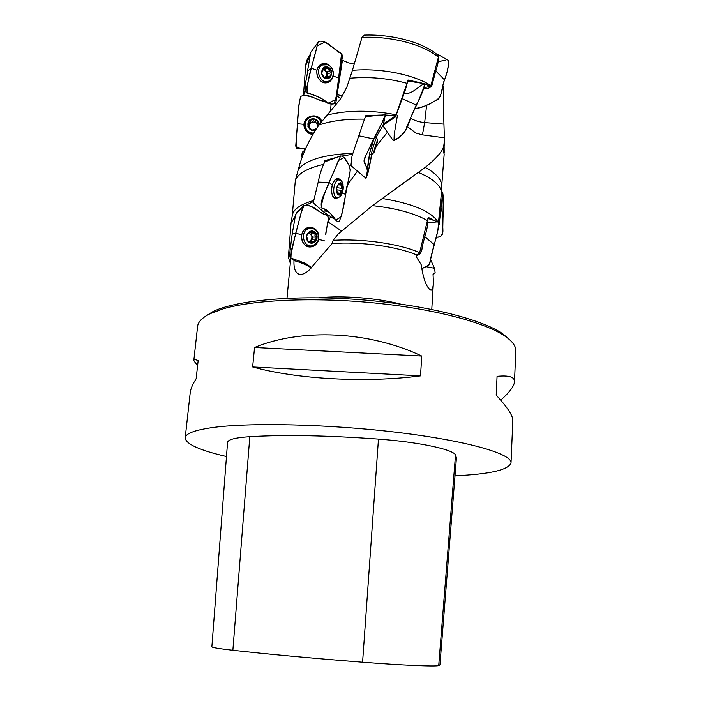 <?xml version="1.0" encoding="UTF-8"?>
<svg xmlns="http://www.w3.org/2000/svg" width="701" height="701" viewBox="0 0 701 701"><rect width="100%" height="100%" fill="white"/><g stroke="black" fill="none" stroke-linecap="round" stroke-linejoin="round"><path stroke-width="1.05" d="M364.117 35.12C392.569 34.077 423.22 42.437 438.02 55.283L438.397 57.228L430.896 85.513C413.231 74.324 380.222 67.813 352.419 70.337L362.005 37.363L364.397 35.111M292.256 215.654L295.331 180.472L298.311 169.467C302.333 154.115 309.202 139.297 318.902 125.015L339.582 100.164L342.141 96.247L346.977 86.722L352.419 70.337M326.78 115.104C347.749 110.004 370.855 109.899 396.109 114.78L407.009 83.323C388.398 78.232 369.296 76.54 349.703 78.232M298.311 169.467C306.241 159.775 324.405 154.404 352.787 153.326M318.902 125.015C331.345 120.738 346.539 118.784 364.476 119.144M290.258 263.059L288.365 257.381L289.452 254.077M288.365 257.381L291.038 223.093L294.788 216.959M292.282 215.444L292.343 215.111C293.544 209.135 300.536 204.289 313.312 200.591M295.331 180.472C298.03 173.533 307.24 168.222 322.942 164.542M430.458 259.265L434.489 268.264L435.137 272.698L433.034 274.038L433.42 282.477C433.297 285.938 432.692 288.444 431.606 289.986L431.097 290.196C426.804 288.286 423.492 279.76 421.161 264.627L416.315 256.794L416.78 254.98L419.645 252.693C399.868 243.817 362.496 238.393 333.115 240.347L338.276 233.932L372.485 205.638L425.174 167.416C434.121 160.406 440.097 154.054 443.111 148.34L444.031 144.161L444.127 145.747M442.944 85.697L443.794 87.625L443.637 114.92L444.381 137.782L422.423 134.855L415.868 133.024L407.158 126.452M444.031 144.161L444.381 137.782M425.174 167.416C435.934 173.217 441.437 179.246 441.683 185.528L441.691 185.896M443.111 148.34L444.154 154.404L441.691 186.159M382.404 198.514C412.591 203.562 431.08 211.325 437.871 221.805M438.493 222.252L441.718 190.216M418.742 172.569C433.358 178.869 441.025 185.677 441.726 193.003M419.645 252.693L428.197 217.363L435.601 221.104M372.485 205.638C396.319 208.293 414.72 213.323 427.689 220.719M435.137 272.698L433.139 274.862M304.953 90.771L303.498 95.292M335.586 104.519L342.43 60.286L348.415 62.818L354.198 64.089M342.43 60.286L341.746 60.435M337.558 93.198L336.901 93.496M365.756 116.611L365.869 115.577L382.983 114.982M365.379 116.962L365.869 115.577M430.896 85.513L430.756 86.249L424.342 87.66M421.862 83.077L407.991 79.993L407.009 83.323M385.489 115.025L395.846 115.621L396.109 114.78M395.846 115.621L383.649 123.683M430.756 86.249L425.165 84.111M305.128 91.174L303.586 95.371M304.996 150.11L304.094 148.787M324.353 162.115L324.835 160.634L338.522 156.77M342.184 155.99L352.48 154.29M340.826 98.324L337.242 96.23M325.851 211.728L326.254 210.204M325.912 161.458L324.835 160.634M326.754 211.623L327.402 210.791M347.17 185.371L357.545 170.948M376.297 146.194L387.451 132.182M296.479 213.577L296.812 212.166L301.053 208.477M306.6 204.894L313.137 201.704M297.575 212.385L296.812 212.166M341.51 230.944L327.989 221.954L327.647 222.655M327.989 221.954L330.618 216.644M434.489 268.264L425.796 266.608M290.749 258.616L286.989 298.267M311.437 267.992C306.617 264.908 300.808 262.446 293.991 260.597L293.22 259.405M333.115 240.347L332.108 243.545L308.51 270.77C305.172 273.451 302.245 274.678 299.721 274.433C295.515 273.329 293.605 268.72 293.991 260.597M416.78 254.98C397.029 246.445 360.358 241.407 332.108 243.545M205.297 316.396L212.99 311.568C235.799 300.23 295.279 294.657 359.709 299.634C424.131 304.576 482.06 319.183 502.871 333.878L509.732 339.819M511.02 462.914L512.825 420.714C513.088 415.877 507.542 407.369 496.194 395.171L497.07 376.349C508.961 375.166 514.771 376.98 514.49 381.8L515.805 350.929C516.041 346.294 512.536 341.431 505.281 336.34C485.732 322.679 434.524 308.922 374.553 302.963C314.591 296.987 254.174 299.756 223.453 308.755L210.23 313.645C202.282 317.562 198.068 321.829 197.594 326.447L193.844 360.112C193.923 359.341 195.351 359.499 198.155 360.577L196.14 378.785C192.617 384.183 190.637 388.871 190.199 392.849L185.195 437.845C185.572 433.691 194.107 430.344 210.817 427.812C247.357 422.3 328.445 423.991 398.378 432.517C468.452 441.017 512.177 454.011 511.02 462.914C508.707 469.889 490.025 474.191 455.002 475.813M226.476 456.535C199.583 450.296 185.826 444.066 185.195 437.845M514.49 381.8C514.122 386.19 509.539 392.315 500.742 400.183M197.647 365.16C195.062 362.61 193.791 360.919 193.844 360.112M421.765 356.047L420.521 375.876C365.861 383.079 296.593 379.232 252.64 366.956L254.559 347.486C301.491 328.007 369.366 331.117 421.765 356.047L254.559 347.486M438.712 665.591C435.496 666.686 401.559 665.249 362.583 662.208C310.902 658.16 267.668 654.182 232.863 650.283C218.914 648.679 211.921 647.522 211.868 646.804L227.553 442.401C227.878 439.58 235.291 437.669 249.81 436.679C284.606 434.629 327.49 435.435 378.461 439.098C418.436 442.007 452.767 449.341 455.519 454.879L456.421 457.972L439.939 664.898L438.712 665.591L455.519 454.879M252.64 366.956L420.521 375.876M324.624 77.688C326.894 75.945 327.174 73.684 325.474 70.924L322.583 69.478M324.738 68.742L325.474 70.924L326.929 71.73L327.42 73.745L326.824 77.206M324.677 77.785L330.32 77.18L331.555 71.563L330.478 70.757C328.909 70.591 328.208 69.749 328.383 68.216L327.866 67.086L325.509 68.523L322.916 68.286L321.68 73.929L325.387 78.398L326.237 78.03L325.194 78.302M326.903 77.189L326.237 78.03M326.929 81.509L322.504 82.078M318.42 66.77L321.969 65.149M327.656 64.807C334.211 66.946 335.157 78.565 328.988 80.966C320.672 85.25 313.952 68.689 322.556 64.983L327.656 64.807M327.875 67.077C334.211 69.425 331.704 80.843 325.387 78.416C319.008 76.094 321.531 64.588 327.875 67.077M325.387 78.398L330.32 77.18L331.555 71.563L327.866 67.086L322.916 68.286L321.68 73.929L325.387 78.398M317.684 126.82L317.422 125.847L318.701 122.561L314.25 118.881L308.852 120.905L307.923 126.557L312.383 130.237L315.792 129.764C306.801 133.873 304.488 117.339 314.25 118.863L308.852 120.905L309.237 123.534L307.923 126.557L312.383 130.237L316.554 128.572M319.069 124.787L318.701 122.561L314.25 118.881C317.316 119.643 318.929 121.606 319.086 124.769M313.733 133.129C308.747 132.857 305.864 130.263 305.075 125.339C305.522 119.398 308.729 116.515 314.679 116.681C317.798 117.321 319.945 119.117 321.137 122.07M313.154 134.101C308.571 133.541 305.925 130.982 305.215 126.417M317.649 121.956L317.746 123.341L316.072 122.815L315.231 121.264L313.277 120.94L311.989 122.132L308.948 122.465M317.746 123.341L318.543 123.621M317.378 127.293L317.5 126.846M317.5 125.199L316.072 122.815L311.989 122.132C309.763 123.218 308.957 124.971 309.562 127.372M309.351 124.524L308.238 127.004M311.621 129.694L313.102 130.114M337.093 193.064L340.432 194.624L340.844 193.336C340.353 191.785 340.817 190.856 342.228 190.549L343.148 189.629L341.457 187.053L342.325 184.004L339.967 184.433L339.039 183.303L336.585 188.236L336.997 192.556L337.821 193.818L337.339 193.748M338.224 193.222L337.821 193.818M342.903 183.609L342.176 193.388C340.993 195.982 339.538 197.375 337.812 197.568C331.538 198.392 332.87 179.877 339.109 179.903L342.027 181.655L343.227 185.02M342.333 183.995C345.348 188.569 340.432 198.532 337.418 193.897C334.342 189.314 339.354 179.263 342.333 183.995M337.426 193.888L340.712 194.536L343.148 189.629L342.325 184.004L339.039 183.303L336.585 188.236L337.426 193.888M308.887 241.433C311.349 240.496 312.295 238.585 311.726 235.711L309.001 232.916L312.059 232.776M311.708 232.785L311.726 235.711L312.821 237.113L312.252 239.207L315.722 239.164L314.066 241.722L311.481 241.749M315.722 239.164L317.062 238.226L316.353 237.043C314.915 236.263 314.574 235.177 315.327 233.784L315.257 232.478L312.979 232.758L309.947 231.33L306.46 235.93L308.291 241.705L309.281 241.784L308.396 241.792M310.534 241.398L312.252 239.207M308.081 241.442L309.868 241.424L313.601 242.818L314.066 241.722M309.868 241.424L309.281 241.784M316.133 237.052L315.949 239.12M309.781 245.736L304.988 244.947M304.646 229.464L309.404 228.5M316.037 230.471C320.383 237.175 319.235 242.248 312.585 245.692C303.042 248.32 299.52 230.576 309.22 228.544C311.752 227.974 314.03 228.614 316.037 230.471M315.266 232.46C320.515 237.464 313.496 246.796 308.274 241.714C302.981 236.693 310.087 227.334 315.266 232.46L309.947 231.33L306.46 235.93L308.291 241.705L313.601 242.818L317.062 238.226L315.257 232.478M377.094 141.418L373.808 152.59L376.016 147.087L377.094 141.418M375.622 145.379L376.016 147.087L374.772 148.13M374.255 151.977L374.273 150.715M376.954 141.742L377.445 141.804L376.332 143.302M377.445 141.786L374.027 152.432C372.555 154.93 377.226 139.499 377.541 140.84L377.445 141.786M373.843 152.634L371.521 154.702C370.294 155.85 375.701 137.974 376.665 137.703L376.796 137.825M305.846 91.971C303.726 85.802 307.266 77.916 307.502 71.151L310.709 52.54M326.981 63.949C321.943 62.722 318.596 64.816 316.94 70.24C316.291 76.032 318.377 80.08 323.196 82.385C328.226 83.55 331.547 81.447 333.168 76.067C333.825 70.337 331.766 66.297 326.981 63.949M333.15 76.058C332.37 79.379 330.557 81.526 327.7 82.499C318.964 85.68 312.374 69.487 320.523 64.694C326.412 60.365 335.104 68.269 333.15 76.058L339.012 78.056L341.361 62.573C342.027 58.858 343.674 53.714 339.889 52.777C335.174 50.919 327.341 39.869 319.034 41.324L318.131 42.288L311.297 68.111L316.94 70.24L311.297 68.111L307.502 71.151M311.288 68.12L305.767 91.665C312.147 95.441 321.189 96.072 325.956 102.39C328.743 103.941 331.468 104.405 334.132 103.783C336.795 95.502 338.425 86.924 339.012 78.056M314.136 115.858C308.458 115.945 305.101 118.776 304.068 124.357C304.173 130.036 307.02 133.4 312.611 134.452L312.944 134.469C308.861 134.04 306.057 131.919 304.549 128.081C300.501 117.523 317.422 110.802 321.794 121.229C320.191 118.066 317.632 116.287 314.136 115.858M304.068 124.357L297.487 123.726L304.068 124.357M300.606 96.475C298.722 105.211 297.68 114.289 297.487 123.726L296.137 141.26L296.611 148.332L305.513 148.936C301.64 149.147 298.381 148.218 295.734 146.15L298.162 114.692C298.214 108.173 299.108 102.022 300.869 96.247C309.036 93.978 316.694 99.892 324.291 101.268C316.668 100.699 308.738 92.567 300.606 96.475M330.592 110.337L331.082 104.169L330.592 110.337M302.701 151.889L302.07 157.418C301.325 154.01 302.28 151.618 304.935 150.251L302.701 151.889M423.903 88.799C429.336 88.939 432.298 86.74 432.78 82.219L435.785 70.915C437.801 65.158 438.791 59.813 438.756 54.888L436.67 54.179M444.548 79.896L444.557 79.905C441.586 85.671 443.514 94.013 437.406 99.411C432.018 102.837 422.677 108.199 414.554 108.664C422.291 107.411 429.117 104.799 435.014 100.821C440.657 99.481 440.999 93.294 442.059 89.097C443.593 79.143 450.077 69.32 447.913 60.181L448.684 60.645C448.395 67.191 447.019 73.614 444.557 79.905L435.785 70.915M383.254 125.12L395.504 116.918L402.26 98.622C404.749 92.199 406.536 86.407 407.614 81.263M407.693 81.009L425.051 83.734C423.273 90.701 420.346 97.807 416.254 105.054L406.449 127.617C406.44 131.876 396.556 140.848 393.042 140.323L382.869 125.724M416.254 105.054L402.26 98.622M365.948 178.317L350.947 165.576L351.998 156.043L358.789 135.792C360.997 129.676 364.047 119.652 365.615 116.62L385.419 114.692L382.141 122.631L373.686 138.938L369.786 152.643M375.482 136.975C375.631 135.626 375.315 135.828 374.536 137.58L375.35 136.134L375.482 136.975M374.527 137.606L372.976 141.698L373.686 138.938L358.789 135.792M369.409 155.026L370.181 154.281L369.418 154.982M369.751 152.792L373.633 139.849M375.929 137.475L383.088 125.365L385.419 114.692M373.668 138.938L365.58 156.13C361.444 163.386 366.93 165.103 367.587 169.169L366.246 177.949C368.63 170.842 370.4 163.079 371.574 154.667L368.218 172.06L365.957 178.352L366.413 174.663C369.865 167.705 361.926 164.717 365.747 155.692L381.931 123.069L385.147 115.192L383.631 123.77M326.035 210.09L323.319 211.711L313.224 202.852L318.193 182.085C319.744 174.26 321.952 167.504 324.817 161.808L325.466 161.607M341.036 180.525L339.88 179.254C336.813 177.625 334.263 179.535 332.248 184.985C330.828 190.891 331.512 195.185 334.272 197.866L338.802 197.331M338.749 197.358L336.051 198.471C329.339 198.839 330.749 179.123 337.496 178.632L340.993 180.499M332.248 184.985L329.084 182.47L332.248 184.985M329.076 182.47L329.084 182.47C326.657 190.698 318.692 201.196 321.978 208.153C331.328 210.344 332.809 219.141 337.68 221.498L339.468 221.113C342.474 212.771 344.471 203.921 345.47 194.563C346.075 186.282 351.131 173.962 349.957 168.81C350.202 167.749 345.865 156.069 340.633 155.937L329.084 182.47L318.193 182.085M345.47 194.563L342.526 192.547M290.179 257.793L305.54 263.357L311.726 267.668L298.617 260.649L290.889 258.73L291.23 251.124L301.281 212.175L304.225 205.2L311.183 206.19C317.518 210.773 322.959 213.893 327.498 215.531C329.654 220.806 325.825 228.298 325.772 234.476L327.306 224.609C327.989 220.719 329.707 215.251 325.693 214.874C320.602 214.304 312.401 203.246 303.673 205.551L302.928 206.331L295.743 233.196L301.675 234.826C301.027 240.811 303.235 244.78 308.3 246.717C313.575 247.479 317.062 245.035 318.736 239.383C319.402 233.451 317.22 229.49 312.19 227.51C306.898 226.686 303.393 229.122 301.675 234.826L295.743 233.196L290.179 257.793L289.583 254.586L292.151 234.204L295.62 214.576M318.718 239.374C317.571 243.834 314.951 246.349 310.858 246.927C301.246 248.189 297.872 231.19 307.108 227.869C314.951 226.633 318.815 230.463 318.718 239.374L324.87 240.969M295.734 233.196L292.151 234.204M439.159 224.557L442.664 193.003L441.726 191.04M443.321 197.077L442.778 228.421C443.312 232.688 442.778 237.841 436.092 237.148C443.014 237.578 443.137 231.786 442.804 227.369L443.006 217.713C443.523 210.598 443.365 203.237 442.533 195.623M443.023 216.556L441.253 208.083M416.596 255.699C420.293 254.445 422.116 251.641 422.09 247.287L424.78 236.684C426.9 230.305 427.969 224.311 427.996 218.703M436.819 221.49L438.607 222.366C438.23 229.832 436.732 237.21 434.094 244.509L424.78 236.684M434.085 244.5L430.554 258.809C431.027 265.241 425.227 267.09 421.599 268.746L429.205 264.803L437.994 229.989C439.028 226.958 438.992 224.232 437.88 221.805L428.171 222.752M341.589 53.705L325.062 42.13L317.159 45.749C313.724 61.653 306.819 78.284 307.152 93.233C315.345 95.056 322.355 98.368 328.182 103.17L335.963 99.384L341.589 53.705M438.064 62.03L442.384 60.724M443.61 60.505L445.818 60.12M403.951 93.715C413.564 94.381 419.794 84.295 425.043 83.726C421.503 94.109 416.964 104.799 411.426 115.779C407.938 125.759 406.694 130.5 400.078 136.502L393.997 140.638L394.225 134.241L397.414 115.577M350.412 169.607L348.914 165.059L344.077 157.488L338.311 160.564C332.572 176.284 323.065 192.083 321.181 207.733C328.305 210.94 333.15 215.084 335.709 220.158L341.396 216.732L350.412 169.607M438.397 57.228C423.509 44.557 391.272 35.953 362.005 37.363M309.903 55.624L305.662 65.692L305.855 64.028L307.318 59.156L310.079 54.555M342.342 95.932L337.47 94.661M422.423 134.855L424.666 122.57L426.637 105.054M444.127 124.138L424.666 122.57C419.242 122.088 414.519 120.59 410.506 118.075M318.753 297.776C342.833 295.349 377.033 297.978 400.455 304.059M232.863 650.283L249.81 436.679M362.583 662.208L378.461 439.098M328.383 68.216L324.843 69.206M330.977 72.773L327.42 73.745M330.478 70.757L326.929 71.73M330.276 75.971L326.727 76.917M323.844 68.234L322.74 68.549M315.117 119.871L315.231 121.264M313.145 119.538L313.277 120.94M310.079 120.686L310.228 122.079M308.282 125.435L308.449 126.802M342.079 185.239L338.101 184.705M342.228 190.549L336.568 189.761M342.544 188.438L336.708 187.64M340.844 193.336L337.041 192.801M339.389 183.574L338.828 183.504M315.327 233.784L311.796 233.862M316.028 239.12L312.488 239.172M316.353 237.043L312.821 237.113M310.885 231.751L309.395 231.786M328.734 81.079L325.579 82.797L327.7 82.499M320.725 64.562L324.318 64.431M326.105 81.763L323.494 82.455M319.095 65.92L321.698 65.184M304.549 128.081L304.865 128.651C303.813 124.962 304.646 121.781 307.362 119.091M318.14 118.119L321.444 121.667M312.979 134.417C308.089 133.646 305.47 130.798 305.119 125.865M335.008 197.165L334.009 197.629M336.489 178.948L337.33 179.666M312.278 245.753L308.282 246.691M307.87 227.597L311.901 228.395M309.465 245.797L306.083 245.744M305.706 228.631L309.08 228.456M444.127 146.088L444.495 141.295M303.454 95.362L305.662 65.692M303.568 94.872L303.48 95.371M444.119 145.352L444.189 153.142M441.683 185.528L441.726 189.857M292.343 215.111L291.038 223.093M410.655 178.431C405.861 180.981 395.916 188.332 394.348 189.953M299.958 274.459L302.333 274.205M431.071 290.196L430.134 289.89M433.42 282.477L431.772 309.404M212.99 311.568L210.23 313.645M502.871 333.878L505.281 336.34M322.574 69.346L324.931 68.68M322.556 64.983L319.954 65.736M309.378 124.822L309.237 123.534M317.518 127.083L317.439 126.084M338.346 184.214L339.661 184.389M339.109 179.903L335.674 179.447M336.778 197.419L333.352 196.937M312.602 239.155L316.151 239.102M309.22 228.544L306.626 228.622M377.541 140.84L376.752 137.703M376.665 137.703L374.755 137.098M371.416 154.667L369.541 154.08M318.131 42.297L310.666 52.496M438.756 54.888L448.552 60.531M367.587 169.169L369.795 152.59M367.412 167.986L369.48 154.194M324.817 161.817L340.633 155.937M323.31 211.728L334.097 218.94M334.903 198.208L336.051 198.471M302.928 206.331L295.585 214.55M310.858 246.927L308.238 246.682M443.391 197.489L442.76 193.003M428.039 218.458L437.915 221.823"/></g></svg>
